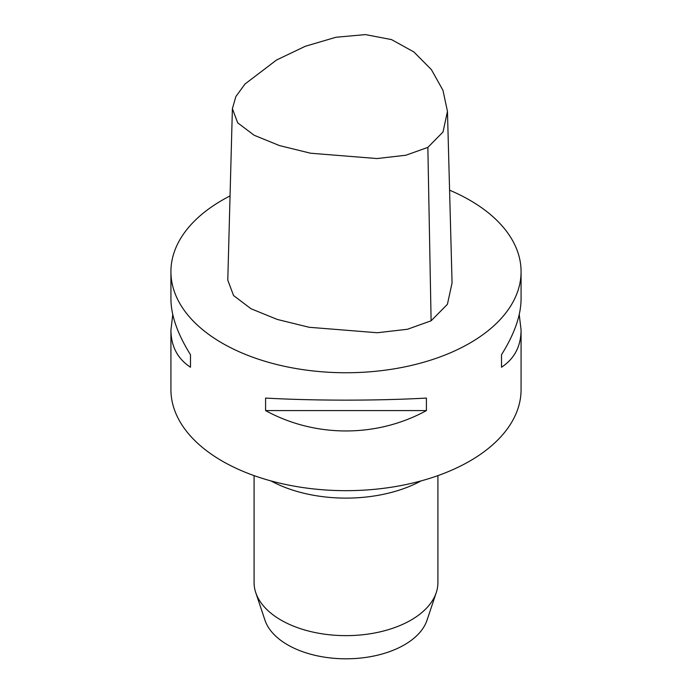 <?xml version="1.0" encoding="UTF-8"?>
<svg xmlns="http://www.w3.org/2000/svg" width="692" height="692" viewBox="0 0 692 692"><rect width="100%" height="100%" fill="white"/><g stroke="black" fill="none" stroke-linecap="round" stroke-linejoin="round"><path stroke-width="1.04" d="M427.855 147.387L443.01 131.99L447.464 111.429L442.958 90.289L431.401 69.641L413.868 51.943L391.516 39.6L365.48 34.6L335.957 37.256L305.276 46.286L276.523 60.022L245.046 83.974L235.86 96.551L232.391 108.67L237.693 122.839L254.163 135.269L279.482 145.579L310.57 153.217L377.019 158.555L405.919 155.224L427.855 147.387L431.107 320.803L447.421 304.298L452.066 282.916L447.464 111.429M232.391 108.67L227.789 280.165L233.55 295.527L251.023 308.753L277.276 319.445L309.151 327.281L377.313 332.74L407.519 329.254L431.107 320.803M230.047 195.931A175.076 101.075 0 0 0 170.924 271.662A175.076 101.075 0 0 0 346 372.746A175.076 101.075 0 0 0 521.076 271.662A175.076 101.075 0 0 0 469.799 200.196A175.076 101.075 0 0 0 449.575 190.179M172.766 314.549L170.924 330.023L170.924 389.596A175.076 101.075 0 0 0 346 490.671A175.076 101.075 0 0 0 521.076 389.596L521.076 330.023L519.234 314.549M270.935 480.905A109.422 63.171 0 0 0 421.065 480.905M437.915 475.62L437.915 582.577A91.915 53.068 180 0 1 436.245 592.629A91.915 53.068 180 0 1 410.996 620.093A91.915 53.068 180 0 1 319.064 633.31A91.915 53.068 180 0 1 255.755 592.629A91.915 53.068 180 0 1 254.085 582.577L254.085 475.62M255.755 592.629L264.967 620.188A82.53 47.653 0 0 0 321.815 656.717A82.53 47.653 0 0 0 404.362 644.857A82.53 47.653 0 0 0 427.033 620.188L436.245 592.629M170.924 330.023C171.054 346.337 177.576 358.741 190.49 367.227L190.49 354.719C177.576 334.054 171.054 315.509 170.924 299.074L170.924 271.662M426.41 410.59L426.41 398.082C376.889 400.824 315.111 400.824 265.59 398.082L265.59 410.59C315.111 437.742 376.889 437.742 426.41 410.59L265.59 410.59M521.076 271.662L521.076 299.074C520.946 315.509 514.424 334.054 501.51 354.719L501.51 367.227C514.424 358.741 520.946 346.337 521.076 330.023M190.49 367.227L190.49 354.719M501.51 354.719L501.51 367.227"/></g></svg>
